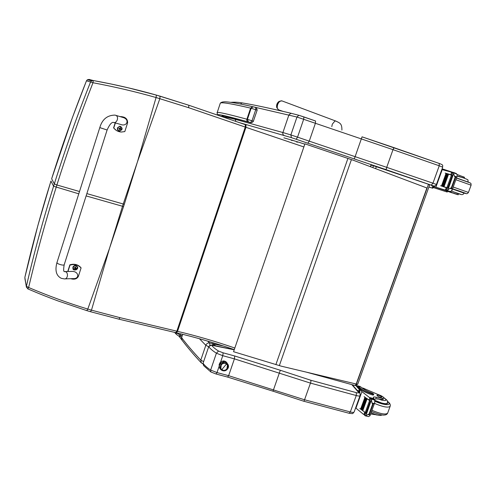 <?xml version="1.0" encoding="UTF-8"?>
<svg xmlns="http://www.w3.org/2000/svg" width="496" height="496" viewBox="0 0 496 496"><rect width="100%" height="100%" fill="white"/><g stroke="black" fill="none" stroke-linecap="round" stroke-linejoin="round"><path stroke-width="0.74" d="M370.4 166.693L370.971 165.075L373.488 165.763L433.089 185.802L432.047 186.056M429.654 184.927L357.746 384.195L356.376 384.183L428.408 184.475L429.685 184.828M352.761 383.185L356.376 384.183L355.111 385.516L306.466 372.167M304.73 144.119L298.139 142.03L296.763 142.166M293.508 140.573L291.35 140.343M279.347 101.196L277.097 104.079L276.737 107.533L278.529 109.814M431.278 185.101L432.958 183.185L386.719 167.35L386.496 168.739L385.528 169.471L433.33 185.87M239.475 122.655L291.375 137.634L354.311 158.943L362.049 136.84L393.446 147.467L393.688 148.465L392.993 149.662L439.245 165.782L432.958 183.185L436.424 184.462C435.761 185.696 434.8 186.174 433.535 185.901M439.22 163.451C444.261 165.273 442.265 165.472 442.686 167.158L439.245 165.782L439.227 163.451L393.427 147.455M307.83 143.214L309.25 141.155L297.544 137.15L303.676 119.226L303.899 116.926L298.803 115.258L296.98 117.031L392.993 149.668L386.719 167.35L309.25 141.155L315.388 123.299L315.561 120.993L303.887 116.913M362.049 136.84L439.227 163.451M291.598 113.373L290.991 113.268L288.92 114.886L282.912 132.537L235.34 119.362L235.767 121.384M242.823 102.982L241.918 102.901L240.467 104.03M284.096 135.414C282.974 134.869 282.577 133.914 282.912 132.537L290.873 134.937L296.98 117.031L249.308 105.921M291.375 137.634L290.873 134.937L297.544 137.15L296.18 139.233M223.529 117.174L223.64 117.149C224.521 116.926 228.42 117.664 235.34 119.362L235.581 118.631M223.857 360.97L224.031 361.72M219.375 366.823L219.195 364.275L220.596 362.061C223.188 360.363 225.345 360.679 227.056 363.016L227.112 363.128M225.978 361.751L225.922 362.365M219.573 365.478L219.065 365.143M216.095 374.015L227.627 377.09L228.631 375.683L217 372.57L216.039 374.003L210.918 371.988L210.645 370.059L216.399 353.202L222.772 355.688L223.126 352.817L218.519 351.044L216.399 353.202C212.772 350.877 210.242 348.75 208.816 346.822C209.368 345.594 210.285 345.061 211.569 345.228L234.124 349.773M359.482 392.944L358.484 392.268C358.98 393.03 358.267 393.154 356.339 392.646L310.781 380.246L310.936 381.759L304.16 400.867L303.577 401.171L273.005 391.183L280.308 370.258L234.707 355.985L223.126 352.817M359.302 392.739C359.941 393.012 360.189 393.973 360.053 395.61C359.767 396.18 358.503 396.155 356.258 395.535L350.331 411.953L304.315 399.708L228.631 375.683L234.41 358.862L310.229 383.036L356.258 395.535L356.339 392.646M220.596 362.061L222.772 355.688L234.41 358.862L234.707 355.985M213.671 345.495L214.483 345.681M211.259 345.073L211.569 345.228C212.896 346.989 215.214 348.93 218.519 351.044M212.517 345.334L211.37 345.092L208.735 346.592L203.118 363.122M303.651 401.196L349.134 413.273L350.331 411.953C352.569 412.554 353.846 412.554 354.15 411.94L360.034 395.665M219.17 366.215L217 372.57L210.645 370.059C207.055 367.66 204.563 365.447 203.174 363.413L203.844 365.819L210.825 371.926M215.177 345.737L214.687 344.187L215.072 345.712M214.619 344.174L214.198 344.057L213.621 345.495M214.198 344.057L213.819 343.902L213.336 345.47M213.819 343.902L212.455 343.554L212.933 345.414M212.455 343.554L209.517 342.941L209.957 345.235M208.686 346.747L205.815 345.303L200.781 360.139L203.633 361.615M207.657 341.093L209.517 342.941C207.812 342.798 206.578 343.585 205.815 345.303L199.442 338.731M202.963 363.754L201.32 362.905L202.827 363.729M201.159 362.731C193.564 354.535 187.178 347.002 182.001 340.132L181.604 337.664C186.756 344.472 193.149 351.962 200.781 360.139L201.32 362.905M180.501 336.263L181.604 337.664L182.726 334.323M223.894 115.568L221.861 116.337L223.696 116.969M248.44 121.979L247.423 119.362L246.896 119.214C246.599 120.472 246.983 121.359 248.05 121.861L250.499 122.531C251.329 122.934 252.309 122.524 253.425 121.297L252.005 120.795C250.833 122.369 250.015 122.878 249.556 122.32C230.001 117.031 220.763 115.035 221.861 116.337M253.121 106.77L254.938 107.26C255.558 107.155 255.831 107.948 255.756 109.628L252.005 120.795L247.423 119.362L251.143 108.258L253.121 106.77L254.535 107.142M218.358 115.357L218.29 115.332C215.369 113.373 225.289 115.549 248.05 121.861M218.29 115.332L223.442 116.957M180.501 333.777L180.079 335.036C179.354 336.102 178.82 336.375 178.486 335.854L176.433 334.428L175.944 332.692M137.132 162.855L124.298 204.302L123.244 203.999L137.485 161.758L156.073 97.532C135.73 91.754 114.706 86.825 93 82.739L93.26 80.532C114.979 84.475 135.997 89.33 156.308 95.071L188.846 105.251L188.672 107.7L156.073 97.532L156.339 95.089L128.011 87.761L111.402 84.072L93.254 80.526L91.524 80.854L93.254 80.526L89.069 79.416L88.66 80.073M89.069 79.416L87.401 79.732L91.524 80.854L90.563 81.983L93 82.739C79.775 116.473 67.741 150.555 56.891 184.983L54.318 183.911C65.1 149.563 77.178 115.587 90.563 81.983L86.478 80.817C73.6 113.138 61.988 145.799 51.646 178.82L51.671 178.752M86.453 80.879L87.401 79.732L86.459 80.829L72.335 117.781L51.64 178.796L54.318 183.911L53.587 186.248C42.861 220.553 33.802 253.896 26.412 286.285L28.632 287.506L27.795 288.877C40.399 294.271 47.796 297.141 58.082 300.96L86.831 310.632L87.792 309.07C68.113 303.075 48.391 295.889 28.632 287.506C36.239 255.124 45.415 221.731 56.153 187.327L56.891 184.983L79.509 191.512M109.864 247.268L123.566 206.565L122.512 206.262L109.517 248.341L87.792 309.07L91.475 310.161L109.517 248.341M24.887 277.27L24.85 277.438C31.955 246.171 40.647 214.049 50.945 181.071L50.964 181.003M281.313 366.178L356.215 384.009L426.907 187.99L353.53 160.332L304.928 143.852L233.56 351.714L281.313 366.178M304.928 143.852L233.56 351.714M447.485 191.307L452.16 192.882M442.085 168.807L454.212 172.8M434.298 186.738L444.918 189.98L446.456 189.615M447.057 187.959L440.572 185.727L447.125 187.773M449.965 188.325L452.203 189.088L451.292 187.897L449.965 188.325L446.654 190.724L446.214 190.588L447.237 187.773L440.572 185.727M446.902 187.668L451.472 175.082L446.784 173.736M451.775 174.958L445.166 173.054M450.932 174.697L451.509 172.186L441.824 169.539M435.879 187.197L442.234 169.632M444.013 186.725L448.527 174.282L447.962 174.108L443.517 186.564L444.013 186.725L443.511 186.57M442.984 186.415L442.444 186.242L442.984 186.415L447.491 173.984L446.952 173.817L442.506 186.254M442.004 186.112L446.499 173.699L445.972 173.544L441.539 185.963L442.004 186.112L441.539 185.969M451.292 187.897L455.167 177.233L454.404 176.111L456.642 176.886L457.188 176.068L457.064 174.611L456.376 173.557L453.4 172.515M451.472 175.082L451.813 175.181L452.836 172.354L453.282 172.472L454.404 176.111M452.203 189.088L452.079 190.104L451.007 191.251L449.649 191.747L446.214 190.588M456.642 176.886L455.167 177.233M433.709 187.693L447.218 192.051L433.771 187.618M434.279 186.787L447.541 191.158L447.218 192.051M448.564 188.083L448.105 187.941L448.564 188.083L452.922 175.491M448.217 188.009L447.77 187.866L448.223 187.99M464.231 178.2L464.554 177.308L456.971 174.449M462.973 177.754L463.332 176.762M449.568 191.723L456.94 194.296L457.343 193.192L458.583 193.676L458.18 194.773L454.448 193.632M456.94 194.296L458.18 194.779M451.775 172.379L452.383 173.296M428.879 187.073L432.723 188.207L434.608 185.944M432.438 185.616L432.58 186.174M428.891 187.042L431.935 187.934L433.715 185.932M431.65 185.386L431.898 186M464.169 192.975L452.544 188.833M451.695 190.743L453.077 191.692L457.343 193.192M462.762 177.673L457.157 176.154L452.104 190.036M454.528 193.57L450.684 192.343L454.528 193.57M383.588 399.187L382.118 399.435L382.503 398.387L383.985 398.102C383.637 396.967 381.672 395.771 378.076 394.512L363.326 388.232M356.618 385.776L357.92 385.795L359.705 387.494C362.446 390.079 366.86 392.299 372.936 394.153L373.773 394.159L372.36 393.229C367.065 391.232 363.227 389.143 360.865 386.967L358.707 386.372M357.92 385.795L360.865 386.967M360.059 386.384L359.65 386.272M355.62 407.861L363.475 414.334L364.87 414.247M365.434 412.684L360.617 409.076M367.741 414.482L369.966 415.078L369.005 414.117L365.453 415.803L364.951 415.636L364.585 415.332L365.552 412.672L362.669 410.638M362.285 410.353L361.795 409.987M361.429 409.708L360.964 409.349M365.267 412.467L369.582 400.588L364.138 396.707L369.117 400.036L369.917 397.848L361.925 391.629L357.876 387.066L359.402 388.331L359.705 387.494M355.923 408.227L361.925 391.629M362.272 410.378L362.781 410.663L367.046 398.908L366.612 398.604L362.272 410.378L366.575 398.697M361.423 409.733L361.906 410.018L366.16 398.282L365.75 397.978L361.423 409.733L365.713 398.071M360.604 409.107L361.076 409.38L365.323 397.662L364.926 397.364L360.604 409.107L364.895 397.457M369.005 414.117L372.663 404.06L371.932 402.963L374.158 403.564L374.759 402.566L374.771 400.78L373.643 398.747L370.766 398.021L369.911 400.669M369.582 400.588L369.867 400.787L370.841 398.114L371.206 398.412L371.932 402.963M369.966 415.078L369.942 415.809L368.472 416.609L365.285 415.834M374.158 403.564L372.663 404.06M357.331 386.582L358.403 387.209M373.767 394.171L373.463 395.008L372.626 395.002C366.55 393.148 362.142 390.922 359.402 388.331M359.805 408.679L360.27 408.803M364.138 396.707L364.634 396.843M370.407 401.791L366.104 413.633L366.507 413.893L371.392 399.863M370.549 401.772L370.227 401.332L370.617 401.58M365.323 397.662L364.851 397.389M366.16 398.282L365.676 398.003M367.046 398.908L366.532 398.629M382.503 398.387L376.309 397.265C374.517 396.843 373.507 396.881 373.29 397.37L374.164 399.02M370.605 413.993L376.514 414.811M376.458 414.954L377.189 414.985M374.232 399.292L374.933 399.41L375.732 398.852L376.309 397.265M369.917 397.848L370.462 398.846M369.892 400.415L369.117 400.036M358.286 387.661L357.876 387.066M359.674 393.198L359.96 389.546L356.382 385.51M358.354 390.724L358.007 391.251M359.073 392.472L359.172 389.329L355.874 385.603M358.676 392.02L358.124 390.457L357.461 390.631M387.488 402.622L387.612 403.329C386.012 404.674 381.715 403.775 374.716 400.638M371.101 412.622L371.814 413.069C380.618 416.745 381.498 415.016 382.267 414.929M382.118 399.435L375.732 398.852M380.327 397.203L381.895 397.209C380.451 395.727 378.783 395.052 376.879 395.182C377.115 395.851 378.262 396.521 380.327 397.203M220.323 363.959L220.887 362.843L220.323 363.959M221.036 363.19L220.894 362.874L221.036 363.19M223.491 370.388C220.305 369.433 219.517 367.462 221.148 364.461L220.491 363.742L221.148 364.461C224 360.753 229.952 364.765 227.23 368.547C228.352 364.461 226.777 362.75 222.499 363.401C219.331 366.401 219.66 368.733 223.491 370.388M227.385 369.136L226.963 368.925L227.385 369.136C223.808 373.779 216.547 368.156 220.484 363.748C224.062 359.092 231.322 364.74 227.385 369.136M226.92 368.981C224.564 370.989 222.518 370.834 220.776 368.516L221.321 364.696C223.628 362.712 225.655 362.836 227.416 365.068L226.92 368.981M221.743 369.694L226.505 363.983C223.026 361.088 218.029 367.083 221.743 369.694C225.221 372.577 230.206 366.6 226.505 363.983L221.743 369.694M227.422 365.081L227.348 364.92C225.587 362.694 223.56 362.57 221.259 364.548C223.653 362.526 225.705 362.706 227.422 365.081M224.291 362.012L220.894 362.874L224.291 362.012M220.918 362.843L224.322 362.012M223.87 361.528L223.467 360.958L223.87 361.528M223.039 360.983L223.417 361.776L223.039 360.983M220.391 363.618L220.026 362.644L220.385 363.704M224.006 361.807L223.603 360.958L224.006 361.807M219.97 362.712L220.28 363.475L219.97 362.712M223.746 360.964L223.981 361.324L223.739 360.964M219.84 362.886L220.354 363.81M224.18 361.95L223.981 361.324M99.795 127.602L107.111 130.002L64.176 264.827C63.327 265.391 61.324 265.056 58.181 263.816L56.885 262.793C54.833 270.63 56.302 275.813 61.306 278.33L64.306 278.901C68.07 279.477 68.677 271.833 64.889 271.566L64.344 271.566M67.964 271.504L69.998 265.131C74.425 263.841 78.114 264.79 81.071 267.964L78.362 276.408C76.905 279.019 74.35 279.775 70.717 278.69M64.964 278.876L73.203 278.603C79.645 279.081 78.994 271.634 72.552 271.417L71.443 271.442M81.071 267.964L80.935 267.654C77.984 264.48 74.301 263.537 69.88 264.821L67.747 271.51M69.998 265.131L69.88 264.821M99.789 127.621L107.111 130.002C109.287 125.048 111.296 122.487 113.125 122.32C116.665 124.118 119.499 116.864 115.835 115.351L114.967 115.103C107.248 115.202 102.188 119.375 99.789 127.621L56.916 262.7M120.094 116.616L120.342 116.585C125.24 116.771 127.664 118.854 127.615 122.841L124.806 131.595L121.26 132.035C118.184 131.806 115.686 130.473 113.758 128.03L115.376 122.952M113.851 122.524L120.652 124.434C126.753 126.939 129.853 119.939 123.64 117.67L122.413 117.304M115.177 122.896L113.572 127.918L116.498 130.535M124.229 117.254L119.821 116.535M72.949 268.615L72.887 267.096C74.363 264.957 75.882 264.87 77.45 266.817M73.036 267.294C75.386 264.951 76.861 265.323 77.469 268.417C75.125 270.76 73.65 270.388 73.036 267.294M76.502 268.497L75.826 267.995L75.559 266.836L75.38 267.462L74.071 267.877L75.014 268.578L74.809 269.185L76.502 268.497L76.049 268.107M74.443 267.685L74.071 267.877M75.001 268.64L75.101 269.26M75.851 266.91L75.491 267.084M75.101 268.658L76.031 268.15M75.77 267.927L75.59 267.108M74.431 267.741L75.008 268.429M118.47 130.746L117.372 127.906L119.654 126.226L120.888 126.561M117.564 127.999C119.939 125.655 121.415 126.133 121.985 129.419C119.617 131.762 118.141 131.291 117.564 127.999M118.953 128.545L119.455 128.886L119.654 130.045L119.648 129.344L121.154 129.022L120.596 128.83L120.429 127.608L119.84 128.328L118.73 128.241L119.468 128.904M119.654 130.045L120.491 129.158L121.061 129.313L120.553 129.053M120.429 127.608L120.026 127.906M120.609 128.886L120.125 127.937M119.412 128.445L119.009 128.371M137.485 161.758L159.867 98.623L160.053 96.156L156.308 95.071M375.621 168.659L376.321 166.681M372.837 167.611L373.488 165.763M371.113 165.106L370.537 166.743M341.911 130.082C341.98 123.442 339.903 123.051 335.724 121.024L334.868 121.105L332.32 124.149L331.793 126.623M282.85 111.333L278.895 109.938C277.202 109.201 276.824 107.322 277.754 104.303C278.851 101.841 280.197 100.688 281.796 100.837L282.174 100.979M354.311 158.943L385.528 169.471M351.782 384.605L358.484 392.268M310.781 380.246L280.308 370.258M223.591 346.047L214.687 344.187M220.05 103.937L220.317 103.137C221.402 102.04 223.498 101.618 226.61 101.885C231.682 102.244 240.331 103.838 252.551 106.652L250.61 108.122L257.095 110.137M217.335 114.533L217.217 112.493L220.317 103.137C221.551 102.04 231.651 103.701 250.61 108.122L246.896 119.214C228.179 114.142 218.29 111.904 217.217 112.493L216.975 112.877M253.351 121.284L257.17 110.149C256.748 108.091 256.004 107.13 254.938 107.26M175.472 332.58L176.316 334.323M181.548 335.259L180.079 335.036L176.285 332.773M86.118 195.92L122.512 206.262L123.244 203.999L86.856 193.607M188.864 105.264L245.346 124.67L245.253 127.075L188.672 107.7M245.303 124.651L246.01 124.899L245.935 127.305L245.253 127.075L176.843 331.179L119.958 317.657L91.475 310.161L90.446 311.705L86.874 310.645M245.973 124.88L188.895 105.276L160.016 96.137M303.769 146.921L245.935 127.305L177.531 331.347L176.843 331.179L175.751 332.649L119.04 319.207M123.566 206.565L124.298 204.302M78.777 193.831L53.587 186.248L50.933 181.046L37.814 225.748L24.85 277.394L26.431 287.296M234.732 348C215.543 341.372 196.478 335.817 177.531 331.347L176.427 332.804L175.826 332.667M118.978 319.195L119.958 317.657M24.899 278.529L26.362 286.824L27.795 288.877M347.925 158.422L275.875 364.634M351.416 159.613L279.335 365.639M445.377 189.999L446.22 187.686M444.918 189.98L446.164 190.408M453.697 172.93L456.729 173.984M451.732 188.046L455.607 177.388M456.376 173.557L453.48 172.453M446.456 191.778L446.784 190.886M452.929 175.466L453.673 173.433M447.615 190.092L448.365 188.04M446.654 190.724L449.649 191.747M447.299 190.538L450.331 191.574M457.207 174.945L457.343 174.58M450.932 192.2L451.348 191.053M434.459 186.347L433.665 186.074M432.723 188.207L431.935 187.934M469.836 182.795L456.463 178.058C466.451 181.35 471.169 183.105 470.63 183.315C470.946 183.179 471.101 183.799 471.101 185.175M464.138 193.062C469.848 194.748 462.105 191.89 452.557 188.796M466.054 193.527C466.786 193.961 467.579 193.589 468.447 192.423L453.195 187.035M468.447 192.411L471.095 185.188L455.861 179.719M453.077 191.692C461.082 194.376 462.904 195.077 458.546 193.781M452.464 189.05L464.113 193.13C463.4 194.395 462.402 194.854 461.125 194.506M458.378 176.223L462.886 177.723C466.779 179.112 468.472 179.943 467.957 180.222L468.156 182.075L456.512 177.921M363.878 414.482L364.665 412.3M371.492 399.181L374.511 400.005M369.446 414.234L373.11 404.178M372.626 395.002L372.936 394.153M365.682 415.592L366.321 413.819M365.453 415.803L368.472 416.609M371.206 398.412L374.189 399.218M369.588 397.494L374.114 398.728M362.545 388.343L365.713 389.211M359.96 389.546L359.172 389.329M359.96 392.41L359.172 392.193M387.457 401.456C392.993 405.809 384.115 405.691 374.877 401.165M390.129 406.342L387.667 413.075C385.888 414.904 380.649 413.974 371.95 410.297M387.401 401.258C389.788 403.012 390.705 404.674 390.166 406.243C388.411 407.997 383.179 407.042 374.461 403.384M383.941 397.798C387.271 400.371 386.502 401.146 381.635 400.129L377.692 398.722M383.83 397.612C388.405 401.295 387.258 400.222 387.388 403.012C386.973 403.887 385.07 403.887 381.691 403.019L374.585 400.247M115.078 115.128L123.64 117.67M72.931 267.214L72.937 268.584C75.46 270.835 76.979 270.289 77.5 266.941C75.931 264.982 74.412 265.075 72.931 267.214M75.919 268.417L75.838 268.069M74.685 268.1L74.605 267.753M117.447 127.949C117.155 129.716 117.887 130.764 119.629 131.105C122.828 129.555 122.859 127.943 119.722 126.269L117.447 127.949M355.198 385.541L357.746 384.195M298.146 142.036L304.724 144.138M292.559 140.349L298.139 142.03M292.504 140.337L283.917 137.826M276.762 107.632L276.601 106.702C276.47 104.706 277.152 103.038 278.653 101.699L281.796 100.837L335.724 121.024M442.686 167.158L436.424 184.456M315.561 120.993L298.803 115.258M290.991 113.268L298.772 115.258M241.974 102.895C252.185 104.482 268.547 107.942 291.059 113.268M230.776 102.331C234.918 102.046 238.632 102.238 241.918 102.901M223.975 116.138L223.597 117.199M359.309 392.739L352.309 384.747M234.155 349.686L214.997 345.693M214.086 345.514L214.427 345.576M212.524 345.334L213.943 345.489M208.735 346.592L203.106 363.165L203.348 365.124M349.209 413.292C354.02 413.732 352.017 414.055 354.15 411.94M227.627 377.09L273.005 391.183M178.907 336.071L181.902 340.002M175.807 333.789L174.623 332.382M178.61 335.928C179.502 336.734 180.476 336.524 181.542 335.284M90.501 311.717L118.978 319.188M234.18 349.606C214.836 342.916 195.61 337.323 176.502 332.822M452.321 175.342L447.77 187.866M452.662 175.392L448.105 187.941M446.952 173.817L442.444 186.242M447.962 174.108L443.449 186.546M445.972 173.544L441.477 185.944M447.132 187.742L446.115 190.557M452.73 172.329L451.707 175.15M364.703 414.718L363.779 414.47M374.734 402.64L369.96 415.76M370.227 401.332L365.93 413.149M365.465 412.604L364.517 415.226M357.337 386.589L357.69 386.682M361.844 387.822L364.027 388.424M387.624 413.18C387.035 414.358 385.975 414.972 384.45 415.016C382.528 415.419 378.212 414.259 371.498 411.531M387.091 403.818L387.357 403.087M220.298 363.983L220.887 362.843M224.056 361.906L223.832 361.441M64.176 264.827C63.308 269.967 63.544 272.211 64.889 271.566L72.552 271.417M72.893 268.472L72.937 268.584C72.962 271.306 78.895 269.725 77.5 266.941M119.629 131.105C122.872 129.406 122.903 127.794 119.722 126.269L119.654 126.226"/></g></svg>
